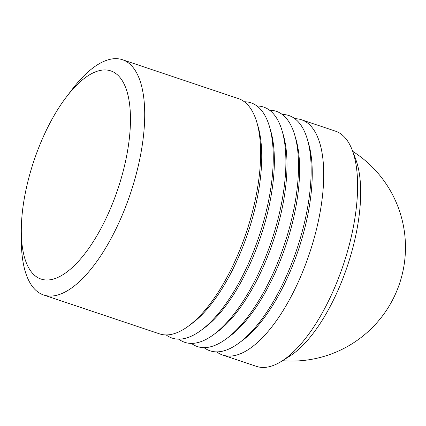 <?xml version="1.0" encoding="UTF-8"?>
<svg xmlns="http://www.w3.org/2000/svg" width="426" height="426" viewBox="0 0 426 426"><rect width="100%" height="100%" fill="white"/><g stroke="black" fill="none" stroke-linecap="round" stroke-linejoin="round"><path stroke-width="0.64" d="M21.3 231.345L21.348 241.111A124.067 50.066 -71.5 0 0 43.617 294.994A124.067 50.066 -71.5 0 0 113.337 234.199A124.067 50.066 -71.5 0 0 122.518 59.736A124.067 50.066 -71.5 0 0 72.26 89.3L66.334 97.059A109.743 44.283 -71.5 0 0 49.112 124.69A109.743 44.283 -71.5 0 0 21.3 231.345A109.743 44.283 -71.5 0 0 102.666 225.232A109.743 44.283 -71.5 0 0 127.283 92.506A109.743 44.283 -71.5 0 0 66.334 97.059M43.617 294.994L159.494 333.856A124.067 50.066 -71.5 0 0 188.596 325.991A124.067 50.066 -71.5 0 0 229.215 273.061A124.067 50.066 -71.5 0 0 256.867 122.416A124.067 50.066 -71.5 0 0 238.39 98.598L122.518 59.736M222.633 355.028L256.479 366.376A124.067 50.066 -71.5 0 0 281.458 361.339L289.595 356.243A115.797 46.727 -71.5 0 0 331.353 304.201A115.797 46.727 -71.5 0 0 355.683 159.18L352.265 150.202A124.067 50.066 -71.5 0 0 335.374 131.123L301.528 119.775A124.067 50.066 108.5 0 1 292.353 294.233A124.067 50.066 108.5 0 1 222.633 355.028A124.067 50.066 108.5 0 1 216.669 351.865M281.458 361.339A124.067 50.066 -71.5 0 0 326.199 305.586A124.067 50.066 -71.5 0 0 352.265 150.202M188.596 325.991L192.099 323.393A119.93 48.399 -71.5 0 0 231.361 272.225A119.93 48.399 -71.5 0 0 258.097 126.602L256.867 122.416M166.161 334.927A124.067 50.066 -71.5 0 0 201.226 330.225A124.067 50.066 -71.5 0 0 241.84 277.294A124.067 50.066 -71.5 0 0 269.498 126.65A124.067 50.066 -71.5 0 0 244.354 101.761M201.226 330.225L204.725 327.626A119.93 48.399 -71.5 0 0 243.991 276.458A119.93 48.399 -71.5 0 0 270.723 130.841L269.498 126.65M178.787 339.16A124.067 50.066 -71.5 0 0 213.852 334.463A124.067 50.066 -71.5 0 0 254.471 281.527A124.067 50.066 -71.5 0 0 282.124 130.888A124.067 50.066 -71.5 0 0 256.985 105.994M213.852 334.463L217.356 331.859A119.93 48.399 -71.5 0 0 256.617 280.697A119.93 48.399 -71.5 0 0 283.354 135.074L282.124 130.888M191.412 343.399A124.067 50.066 -71.5 0 0 226.483 338.697A124.067 50.066 -71.5 0 0 267.097 285.766A124.067 50.066 -71.5 0 0 294.755 135.122A124.067 50.066 -71.5 0 0 269.61 110.233M226.483 338.697L229.981 336.098A119.93 48.399 -71.5 0 0 269.248 284.93A119.93 48.399 -71.5 0 0 295.979 139.307L294.755 135.122M204.043 347.632A124.067 50.066 -71.5 0 0 239.108 342.93A124.067 50.066 -71.5 0 0 279.728 290A124.067 50.066 -71.5 0 0 307.38 139.355A124.067 50.066 -71.5 0 0 282.236 114.466M239.108 342.93L242.612 340.331A119.93 48.399 -71.5 0 0 281.874 289.163A119.93 48.399 -71.5 0 0 308.605 143.541L307.38 139.355M294.867 118.7A124.067 50.066 108.5 0 1 301.528 119.775M282.481 360.7A113.726 113.726 0 0 0 352.696 151.336"/></g></svg>
